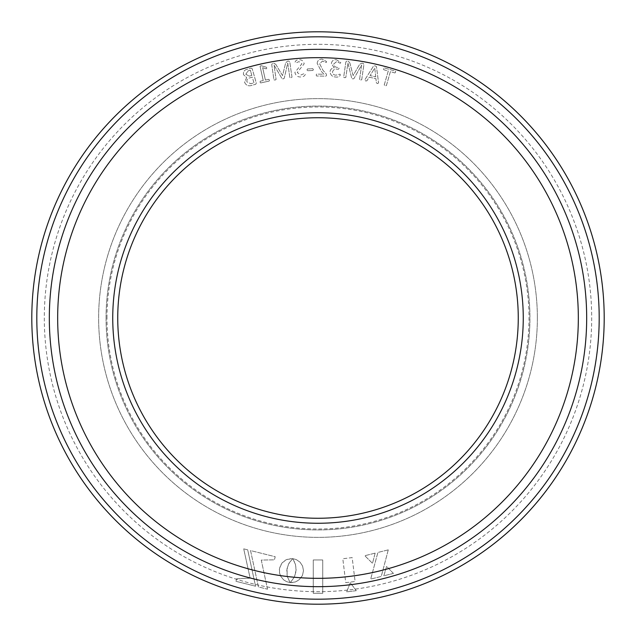 <?xml version="1.0" encoding="UTF-8"?>
<svg xmlns="http://www.w3.org/2000/svg" width="636" height="636" viewBox="0 0 636 636"><rect width="100%" height="100%" fill="white"/><g stroke="black" fill="none" stroke-linecap="round" stroke-linejoin="round"><path stroke-width="0.48" stroke-dasharray="3.18 2.39" d="M117.74 318A200.261 200.261 0 0 1 318 117.74A200.261 200.261 0 0 1 518.26 318A200.261 200.261 0 0 1 318 518.26A200.261 200.261 0 0 1 117.74 318A200.261 200.261 0 0 0 318 518.26A200.261 200.261 0 0 0 518.26 318M106.983 318A211.017 211.017 0 0 1 318 106.983A211.017 211.017 0 0 1 529.017 318A211.017 211.017 0 0 1 318 529.017A211.017 211.017 0 0 1 106.983 318M537.364 318A219.364 219.364 0 0 0 318 98.636A219.364 219.364 0 0 0 98.636 318A219.364 219.364 0 0 0 318 537.364A219.364 219.364 0 0 0 537.364 318A219.364 219.364 0 0 0 318 98.636A219.364 219.364 0 0 0 98.636 318A219.364 219.364 0 0 0 318 537.364A219.364 219.364 0 0 0 537.364 318M106.061 318A211.939 211.939 0 0 0 318 529.939A211.939 211.939 0 0 0 529.939 318A211.939 211.939 0 0 0 318 106.061A211.939 211.939 0 0 0 106.061 318A211.939 211.939 0 0 0 318 529.939A211.939 211.939 0 0 0 529.939 318A211.939 211.939 0 0 0 318 106.061A211.939 211.939 0 0 0 106.061 318M251.164 68.116L252.214 68.76L256.308 83.133L255.759 84.238L251.546 85.439C248.469 86.424 246.164 85.415 244.614 82.418L246.641 77.513L243.516 74.698C243.047 71.717 244.375 69.873 247.499 69.157L251.164 68.116L252.214 68.76L256.308 83.133L255.759 84.238L251.546 85.439C248.469 86.424 246.164 85.415 244.614 82.418L246.641 77.513L243.516 74.698C243.047 71.717 244.375 69.873 247.499 69.157L251.164 68.116M260.999 65.675L266.269 67.185L266.842 68.052L266.214 68.871L262.652 67.694L265.403 80.072L268.805 79.317L269.449 80.104L269.187 81.058L260.68 82.942L260.037 82.187L260.291 81.201L263.24 80.549L260.06 66.247L260.999 65.675L266.269 67.185L266.842 68.052L266.214 68.871L262.652 67.694L265.403 80.072L268.805 79.317L269.449 80.104L269.187 81.058L260.68 82.942L260.037 82.187L260.291 81.201L263.24 80.549L260.06 66.247L260.999 65.675M275.793 64.355L282.543 75.597L285.659 62.877L287.377 61.247L288.712 61.056L289.77 61.923L291.996 77.179L291.002 77.743L289.849 77.489L287.742 63.044L284.197 78.387L283.171 78.888L282.042 78.697L274.005 65.047L276.096 79.5L275.086 80.064L273.949 79.81L271.723 64.554L272.518 63.417L273.917 63.218L275.793 64.355L282.543 75.597L285.659 62.877L287.377 61.247L288.712 61.056L289.77 61.923L291.996 77.179L291.002 77.743L289.849 77.489L287.742 63.044L284.197 78.387L283.171 78.888L282.042 78.697L274.005 65.047L276.096 79.5L275.086 80.064L273.949 79.81L271.723 64.554L272.518 63.417L273.917 63.218L275.793 64.355M295.08 62.145C295.597 60.563 296.837 59.776 298.785 59.776C301.639 59.553 303.444 60.889 304.191 63.791L297.227 72.496L300.693 75.056L304.89 73.331L305.375 74.285C304.62 76.074 303.141 76.956 300.939 76.948C297.743 77.187 295.724 75.676 294.881 72.424L301.909 63.751L298.992 61.62L295.494 63.075L295.08 62.145C295.597 60.563 296.837 59.776 298.785 59.776C301.639 59.553 303.444 60.889 304.191 63.791L297.227 72.496L300.693 75.056L304.89 73.331L305.375 74.285C304.62 76.074 303.141 76.956 300.939 76.948C297.743 77.187 295.724 75.676 294.881 72.424L301.909 63.751L298.992 61.62L295.494 63.075L295.08 62.145M312.928 70.469L307.514 70.723L307.029 69.857L307.434 68.95L312.848 68.696L313.357 69.555L312.928 70.469L307.514 70.723L307.029 69.857L307.434 68.95L312.848 68.696L313.357 69.555L312.928 70.469M317.157 63.354C317.483 60.571 319.129 59.156 322.086 59.108L326.602 61.573L326.204 62.559L322.46 61.088L319.646 63.775L322.969 70.302L326.141 73.808L326.626 75.231L325.87 76.185L316.617 75.994L316.148 75.024L316.672 74.102L323.955 74.253L321.363 71.431L317.157 63.354C317.483 60.571 319.129 59.156 322.086 59.108L326.602 61.573L326.204 62.559L322.46 61.088L319.646 63.775L322.969 70.302L326.141 73.808L326.626 75.231L325.87 76.185L316.617 75.994L316.148 75.024L316.672 74.102L323.955 74.253L321.363 71.431L317.157 63.354M336.349 59.736L340.761 62.415L340.332 63.29L336.659 61.605L333.741 63.974C333.852 66.041 334.997 67.178 337.183 67.36L338.646 67.464L339.107 68.354L338.511 69.221L336.921 69.109C334.735 68.823 333.264 69.769 332.509 71.94C332.588 73.919 333.677 74.992 335.768 75.167L340.053 74.15L340.347 75.008C339.401 76.71 337.819 77.369 335.577 77.004C332.262 76.829 330.41 75.008 330.036 71.55C330.45 69.3 331.849 68.068 334.242 67.845L331.38 63.521C331.817 60.833 333.471 59.569 336.349 59.736L340.761 62.415L340.332 63.29L336.659 61.605L333.741 63.974C333.852 66.041 334.997 67.178 337.183 67.36L338.646 67.464L339.107 68.354L338.511 69.221L336.921 69.109C334.735 68.823 333.264 69.769 332.509 71.94C332.588 73.919 333.677 74.992 335.768 75.167L340.053 74.15L340.347 75.008C339.401 76.71 337.819 77.369 335.577 77.004C332.262 76.829 330.41 75.008 330.036 71.55C330.45 69.3 331.849 68.068 334.242 67.845L331.38 63.521C331.817 60.833 333.471 59.569 336.349 59.736M349.832 62.861L353.107 75.557L359.706 64.244L361.812 63.179L363.14 63.369L363.911 64.498L361.717 79.762L360.604 80.017L359.571 79.452L361.653 64.999L353.894 78.697L352.765 78.888L351.74 78.387L347.924 63.02L345.817 77.465L344.688 77.719L343.671 77.155L345.873 61.899L346.954 61.032L348.353 61.239L349.832 62.861L353.107 75.557L359.706 64.244L361.812 63.179L363.14 63.369L363.911 64.498L361.717 79.762L360.604 80.017L359.571 79.452L361.653 64.999L353.894 78.697L352.765 78.888L351.74 78.387L347.924 63.02L345.817 77.465L344.688 77.719L343.671 77.155L345.873 61.899L346.954 61.032L348.353 61.239L349.832 62.861M378.587 82.926L377.49 83.586L376.393 82.879L375.916 78.673L369.15 77.187L366.877 80.844L365.533 80.955L364.778 79.905L373.563 65.985L375.153 65.842L376.448 66.597L378.587 82.926L377.49 83.586L376.393 82.879L375.916 78.673L369.15 77.187L366.877 80.844L365.533 80.955L364.778 79.905L373.563 65.985L375.153 65.842L376.448 66.597L378.587 82.926M394.94 72.949L390.401 71.637L386.37 85.622L385.178 85.709L384.224 85.001L388.262 71.017L383.723 69.714L383.556 68.688L384.247 67.893L395.465 71.129L395.616 72.17L394.94 72.949L390.401 71.637L386.37 85.622L385.178 85.709L384.224 85.001L388.262 71.017L383.723 69.714L383.556 68.688L384.247 67.893L395.465 71.129L395.616 72.17L394.94 72.949M393.43 573.41L386.601 566.414L383.85 575.795L393.43 573.41L386.601 566.414L383.85 575.795L393.43 573.41M388.27 549.862L377.903 552.446L370.693 579.078L381.258 576.439L388.27 549.862L377.903 552.446L370.693 579.078L381.258 576.439L388.27 549.862M375.145 553.137L364.81 555.713L372.497 563.329L375.145 553.137L364.81 555.713L372.497 563.329L375.145 553.137M267.51 589.19L261.277 560.085L274.434 559.823L275.205 556.715L250.544 550.569L258.415 586.925L267.51 589.19L261.277 560.085L274.434 559.823L275.205 556.715L250.544 550.569L258.415 586.925L267.51 589.19M345.745 582.655L355.103 581.511L352.169 557.597L342.812 558.75L345.745 582.655L355.103 581.511L352.169 557.597L342.812 558.75L345.745 582.655M356.263 590.685L350.301 582.703L346.668 591.87L356.263 590.685L350.301 582.703L346.668 591.87L356.263 590.685M313.27 593.316L322.73 593.316L322.73 559.974L313.27 559.974L313.27 593.316L322.73 593.316L322.73 559.974L313.27 559.974L313.27 593.316M291.495 582.648L296.098 581.709L299.906 579.165L302.498 575.357L303.475 570.643L302.577 566.024L300.065 562.2L296.273 559.577L292.791 558.662L295.668 564.903L296.082 571.104L294.389 577.098L290.334 582.536L295.001 582.107L299.055 579.937L302.498 575.357L303.475 570.643L302.577 566.024L300.065 562.2L296.273 559.577L292.791 558.662L295.382 563.878L296.177 569.729L294.389 577.098L290.334 582.536L291.495 582.648M236.624 578.8L235.996 581.328L255.569 586.209L247.698 549.854L243.715 548.86L250.139 578.164L236.624 578.8L235.996 581.328L255.569 586.209L247.698 549.854L243.715 548.86L250.139 578.164L236.624 578.8M287.003 568.767L288.998 563.202L292.568 558.694L288.983 558.806L285.691 559.982L282.114 562.868L280.285 565.849L279.371 569.347L279.538 572.957L280.707 576.248L283.6 579.825L286.582 581.662L290.08 582.568L287.218 576.343L286.812 570.126L288.505 564.148L292.568 558.694L286.741 559.481L282.114 562.868L279.562 568.131L279.538 572.957L280.707 576.248L283.6 579.825L286.582 581.662L290.08 582.568L287.218 576.343L287.003 568.767M604.2 318A286.2 286.2 0 0 0 318 31.8A286.2 286.2 0 0 0 31.8 318A286.2 286.2 0 0 0 318 604.2A286.2 286.2 0 0 0 604.2 318A286.2 286.2 0 0 1 318 604.2A286.2 286.2 0 0 1 31.8 318M57.669 318A260.331 260.331 0 0 0 318 578.331A260.331 260.331 0 0 0 578.331 318A260.331 260.331 0 0 0 318 57.669A260.331 260.331 0 0 0 57.669 318M44.313 318A273.687 273.687 0 0 0 318 591.687A273.687 273.687 0 0 0 591.687 318A273.687 273.687 0 0 0 318 44.313A273.687 273.687 0 0 0 44.313 318A273.687 273.687 0 0 0 318 591.687A273.687 273.687 0 0 0 591.687 318A273.687 273.687 0 0 0 318 44.313A273.687 273.687 0 0 0 44.313 318M375.757 76.829L374.739 68.1L370.088 75.589L375.757 76.829L374.739 68.1L370.088 75.589L375.757 76.829M251.832 75.453L250.338 70.23L248.127 70.866L245.782 74.285L249.384 76.153L251.832 75.453L250.338 70.23L248.127 70.866L245.782 74.285L249.384 76.153L251.832 75.453M253.931 82.847L252.317 77.163L249.749 77.894C247.65 78.331 246.696 79.667 246.903 81.901L250.823 83.729L253.931 82.847L252.317 77.163L249.749 77.894C247.65 78.331 246.696 79.667 246.903 81.901L250.823 83.729L253.931 82.847M523.261 318A205.261 205.261 0 0 0 318 112.739A205.261 205.261 0 0 0 112.739 318A205.261 205.261 0 0 0 318 523.261A205.261 205.261 0 0 0 523.261 318M599.192 318A281.192 281.192 0 0 1 318 599.192A281.192 281.192 0 0 1 36.809 318A281.192 281.192 0 0 1 318 36.809A281.192 281.192 0 0 1 599.192 318"/><path stroke-width="0.95" d="M31.8 318A286.2 286.2 0 0 1 318 31.8A286.2 286.2 0 0 1 604.2 318A286.2 286.2 0 0 1 318 604.2A286.2 286.2 0 0 1 31.8 318A286.2 286.2 0 0 1 318 31.8A286.2 286.2 0 0 1 604.2 318A286.2 286.2 0 0 1 318 604.2A286.2 286.2 0 0 1 31.8 318M49.322 318A268.678 268.678 0 0 1 318 49.322A268.678 268.678 0 0 1 586.678 318A268.678 268.678 0 0 1 318 586.678A268.678 268.678 0 0 1 49.322 318M57.669 318A260.331 260.331 0 0 0 318 578.331A260.331 260.331 0 0 0 578.331 318A260.331 260.331 0 0 0 318 57.669A260.331 260.331 0 0 0 57.669 318M518.26 318A200.261 200.261 0 0 0 318 117.74A200.261 200.261 0 0 0 117.74 318A200.261 200.261 0 0 0 318 518.26A200.261 200.261 0 0 0 518.26 318A200.261 200.261 0 0 1 318 518.26A200.261 200.261 0 0 1 117.74 318M599.192 318A281.192 281.192 0 0 0 318 36.809A281.192 281.192 0 0 0 36.809 318A281.192 281.192 0 0 0 318 599.192A281.192 281.192 0 0 0 599.192 318M112.739 318A205.261 205.261 0 0 1 318 112.739A205.261 205.261 0 0 1 523.261 318A205.261 205.261 0 0 1 318 523.261A205.261 205.261 0 0 1 112.739 318"/></g></svg>
